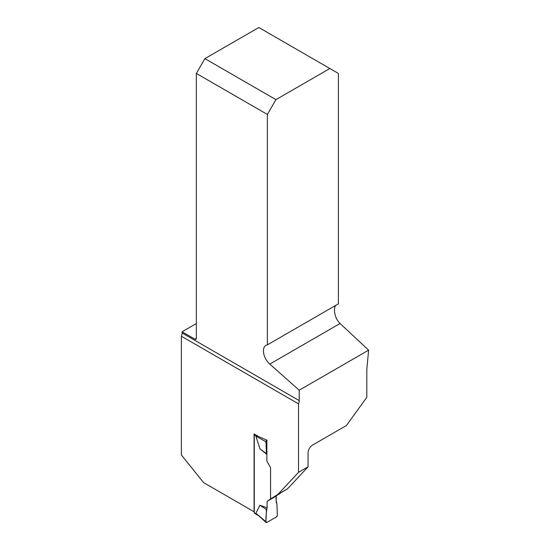 <?xml version="1.0" encoding="UTF-8"?>
<svg xmlns="http://www.w3.org/2000/svg" width="550" height="550" viewBox="0 0 550 550"><rect width="100%" height="100%" fill="white"/><g stroke="black" fill="none" stroke-linecap="round" stroke-linejoin="round"><path stroke-width="0.82" d="M196.343 323.538L182.098 331.767L182.098 332.991A6.449 3.726 120 0 1 181.383 336.229L181.383 454.974L203.61 482.625L254.066 511.754L254.066 433.929L258.754 436.638L266.881 440.179L266.881 461.141L270.572 467.534L270.572 498.967L278.004 494.312L298.512 472.333L298.512 403.851A6.449 3.726 120 0 0 299.221 400.613L299.221 390.211L368.617 350.144L367.001 367.297A41.106 23.733 120 0 0 366.816 371.236L366.816 397.286L346.466 425.487L312.62 445.033A6.449 3.726 -60 0 0 308.055 452.925L308.055 466.819L287.547 488.806L270.572 498.967M298.512 472.333L308.055 466.819M181.383 336.229L298.512 403.851M182.098 331.767L194.92 339.164A2.014 1.162 -120 0 0 195.931 339.268A2.014 1.162 -120 0 0 196.343 338.346L196.343 73.446L267.376 114.455L267.376 344.857A12.093 6.978 -120 0 0 265.939 345.366A12.093 6.978 -120 0 0 263.725 353.623A12.093 6.978 -120 0 0 269.768 364.093L299.221 390.211M368.617 350.144L340.065 323.503C336.957 320.43 335.163 316.649 334.668 312.166A12.093 6.978 -120 0 1 335.809 305.346M329.856 68.509L275.928 99.646L204.896 58.637L258.83 27.5L338.408 73.446L338.408 303.847L267.376 344.857M267.376 114.455L275.928 99.646M204.896 58.637L196.343 73.446M287.547 488.806L278.004 494.312M270.786 498.843L267.094 501.359L276.21 496.093L276.21 502.535L276.891 503.498L277.351 515.371A1.21 0.701 120 0 1 276.499 516.89L266.805 522.486A1.21 0.701 -60 0 1 266.138 522.5A1.21 0.701 -60 0 1 265.952 521.95L266.413 509.547L267.094 507.794L259.944 505.257L255.894 513.239L266.138 522.5M279.902 493.577L270.786 499.228M267.094 501.359L267.094 507.794M266.881 454.403L259.944 448.862L266.413 453.612L265.952 441.739A1.21 0.701 120 0 1 266.805 440.22L266.881 440.179M266.413 453.612L266.881 454.272M266.805 440.22L266.179 439.869M259.944 448.862L255.894 436.205L257.675 436.013M257.62 515.123L254.533 513.336A1.21 0.701 120 0 1 254.279 512.786L254.279 434.796A1.21 0.701 -60 0 1 254.437 434.143M258.039 515.364L257.214 514.766M265.952 521.95C265.829 517.351 266.207 512.634 267.094 507.794L267.094 501.359L276.21 496.093C275.907 499.029 276.134 501.497 276.891 503.498L277.351 515.371L276.499 516.89L266.805 522.486L255.894 513.239M259.944 505.257L266.413 509.547M265.952 441.739L255.894 436.205M182.098 332.991L299.221 400.613M194.92 339.164L196.343 338.346M269.768 364.093L340.065 323.503M254.279 434.796L256.458 436.054M254.279 512.786L256.458 514.037"/></g></svg>
